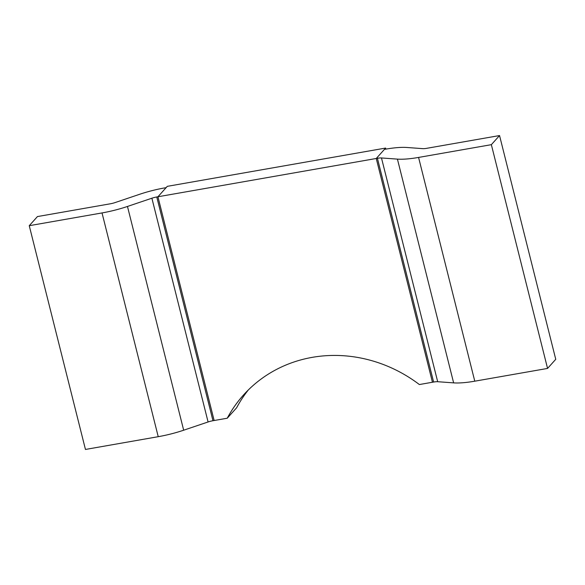 <?xml version="1.0" encoding="UTF-8"?>
<svg xmlns="http://www.w3.org/2000/svg" width="585" height="585" viewBox="0 0 585 585"><rect width="100%" height="100%" fill="white"/><g stroke="black" fill="none" stroke-linecap="round" stroke-linejoin="round"><path stroke-width="0.88" d="M437.682 381.712A7.759 1.718 -14.1 0 0 433.617 382.042L419.357 384.542A135.888 125.907 -138 0 0 243.462 395.05A135.888 125.907 -138 0 0 227.236 418.224L214.139 420.52L157.935 196.765L376.25 158.484L432.454 382.239L376.25 158.484L377.413 158.279A7.759 1.718 165.9 0 1 381.478 157.957L437.682 381.712L453.631 382.875A40.336 8.921 -14.1 0 0 474.779 381.186L418.575 157.431L491.356 144.671L547.56 368.426L474.779 381.186M248.303 389.983A135.888 125.907 -138 0 0 236.603 407.811L227.236 418.224M385.881 149.116L385.61 148.071L376.25 158.484L384.44 149.372L385.603 149.168A40.336 8.921 -14.1 0 1 406.75 147.471L422.706 148.641A7.759 1.718 -14.1 0 0 426.772 148.312L499.546 135.552L555.75 359.307L547.56 368.426M385.61 148.071L167.295 186.344L157.935 196.765L156.773 196.97L212.977 420.725L214.139 420.52L157.935 196.765L166.125 187.653L164.97 187.851A40.336 8.921 165.9 0 0 139.515 194.33L115.113 202.571A7.759 1.718 165.9 0 1 110.221 203.814L37.44 216.574L29.25 225.693L85.454 449.448L158.228 436.688A40.336 8.921 -14.1 0 0 183.675 430.209L127.471 206.454A40.336 8.921 165.9 0 1 102.024 212.933L29.25 225.693M127.471 206.454L151.881 198.213A7.759 1.718 165.9 0 1 156.773 196.97M212.977 420.725A7.759 1.718 -14.1 0 0 208.084 421.968L183.675 430.209M491.356 144.671L499.546 135.552M418.575 157.431A40.336 8.921 165.9 0 1 397.427 159.12L381.478 157.957M158.228 436.688L102.024 212.933M151.881 198.213L208.084 421.968M397.427 159.12L453.631 382.875M433.617 382.042L377.413 158.279"/></g></svg>
